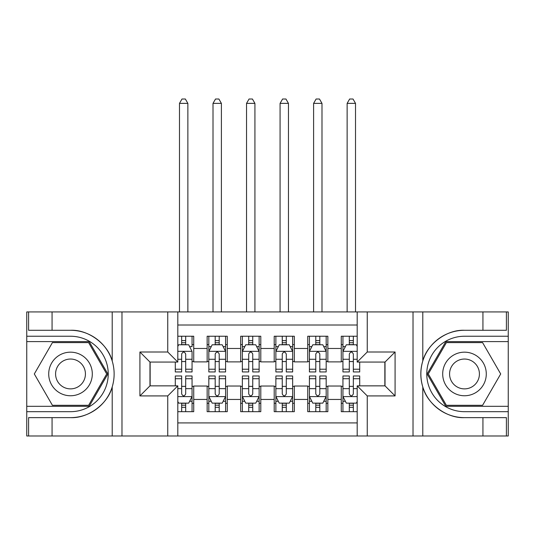 <?xml version="1.0" encoding="UTF-8"?>
<svg xmlns="http://www.w3.org/2000/svg" width="535" height="535" viewBox="0 0 535 535"><rect width="100%" height="100%" fill="white"/><g stroke="black" fill="none" stroke-linecap="round" stroke-linejoin="round"><path stroke-width="0.8" d="M177.807 435.992L357.193 435.992L357.193 385.862L385.026 385.862L385.026 362.055L357.193 362.055L357.193 311.925L177.807 311.925L177.807 362.055L149.974 362.055L149.974 385.862L177.807 385.862L177.807 435.992L52.069 435.992L52.069 417.634L70.506 417.634C88.135 418.524 107.829 404.025 112.21 386.932C114.771 378.292 114.771 369.645 112.21 360.991C107.829 343.891 88.135 329.393 70.506 330.289L52.069 330.289L52.069 311.925L26.75 311.925L26.75 406.319L89.191 406.319L107.869 373.958L89.191 341.604L26.75 341.604M357.193 336.241L341.27 336.241L341.27 348.479L327.855 348.479L327.855 361.887L341.27 361.887L341.27 348.479M327.855 348.479L327.855 336.241L307.739 336.241L307.739 348.479L294.324 348.479L294.324 361.887L307.739 361.887L307.739 348.479M294.324 348.479L294.324 336.241L274.208 336.241L274.208 348.479L260.792 348.479L260.792 361.887L274.208 361.887L274.208 348.479M260.792 348.479L260.792 336.241L240.676 336.241L240.676 348.479L227.261 348.479L227.261 361.887L240.676 361.887L240.676 348.479M227.261 348.479L227.261 336.241L207.145 336.241L207.145 361.887L193.73 361.887L193.73 336.241L177.807 336.241M177.807 411.683L193.73 411.683L193.73 386.029L207.145 386.029L207.145 411.683L227.261 411.683L227.261 386.029L240.676 386.029L240.676 399.444L227.261 399.444M240.676 399.444L240.676 411.683L260.792 411.683L260.792 386.029L274.208 386.029L274.208 399.444L260.792 399.444M274.208 399.444L274.208 411.683L294.324 411.683L294.324 386.029L307.739 386.029L307.739 399.444L294.324 399.444M307.739 399.444L307.739 411.683L327.855 411.683L327.855 386.029L341.27 386.029L341.27 399.444L327.855 399.444M357.193 325.006L177.807 325.006M177.807 422.917L357.193 422.917M341.27 399.444L341.27 411.683L357.193 411.683M150.141 362.055L150.141 385.862M384.859 385.862L384.859 362.055M181.659 344.62L185.685 344.62M192.058 344.62L193.73 344.62M181.659 361.553L185.685 361.553M192.058 361.553L193.73 361.553M181.659 386.364L185.685 386.364M192.058 386.364L193.73 386.364M181.659 403.296L185.685 403.296M192.058 403.296L193.73 403.296M207.145 361.553L208.824 361.553M215.19 361.553L219.216 361.553M225.589 361.553L227.261 361.553M207.145 344.62L208.824 344.62M215.19 344.62L219.216 344.62M225.589 344.62L227.261 344.62M207.145 386.364L208.824 386.364M215.19 386.364L219.216 386.364M225.589 386.364L227.261 386.364M207.145 403.296L208.824 403.296M215.19 403.296L219.216 403.296M225.589 403.296L227.261 403.296M240.676 386.364L242.355 386.364M248.721 386.364L252.747 386.364M259.121 386.364L260.792 386.364M240.676 403.296L242.355 403.296M248.721 403.296L252.747 403.296M259.121 403.296L260.792 403.296M240.676 344.62L242.355 344.62M248.721 344.62L252.747 344.62M259.121 344.62L260.792 344.62M240.676 361.553L242.355 361.553M248.721 361.553L252.747 361.553M259.121 361.553L260.792 361.553M274.208 386.364L275.879 386.364M282.253 386.364L286.278 386.364M292.645 386.364L294.324 386.364M274.208 403.296L275.879 403.296M282.253 403.296L286.278 403.296M292.645 403.296L294.324 403.296M274.208 344.62L275.879 344.62M282.253 344.62L286.278 344.62M292.645 344.62L294.324 344.62M274.208 361.553L275.879 361.553M282.253 361.553L286.278 361.553M292.645 361.553L294.324 361.553M307.739 386.364L309.411 386.364M315.784 386.364L319.81 386.364M326.176 386.364L327.855 386.364M307.739 403.296L309.411 403.296M315.784 403.296L319.81 403.296M326.176 403.296L327.855 403.296M307.739 344.62L309.411 344.62M315.784 344.62L319.81 344.62M326.176 344.62L327.855 344.62M307.739 361.553L309.411 361.553M315.784 361.553L319.81 361.553M326.176 361.553L327.855 361.553M341.27 386.364L342.942 386.364M349.315 386.364L353.341 386.364M341.27 403.296L342.942 403.296M349.315 403.296L353.341 403.296M341.27 344.62L342.942 344.62M349.315 344.62L353.341 344.62M341.27 361.553L342.942 361.553M349.315 361.553L353.341 361.553M185.685 336.241L185.685 344.787L185.685 340.594L181.659 340.594M175.293 369.217L175.293 371.945L181.659 371.945L181.659 369.217L175.293 369.217L175.293 362.055M177.807 346.466L178.643 344.787L188.701 344.787L192.058 351.495L192.058 371.945L185.685 371.945L185.685 354.01C184.348 351.428 183.003 351.428 181.659 354.01L181.659 365.318M192.058 346.7L192.058 340.594M189.624 346.633L192.058 346.633L192.058 336.241M181.659 344.787L181.659 336.241M177.807 359.266L181.659 359.266L181.659 369.217M187.865 311.925L187.865 103.369L179.479 103.369L179.479 311.925M179.479 103.369L181.994 99.008L185.351 99.008L187.865 103.369M181.659 407.322L185.685 407.322M177.807 401.457L178.643 403.129L188.701 403.129L192.058 396.428L192.058 375.971L185.685 375.971L185.685 378.706L192.058 378.706M192.058 396.428L192.058 411.683M175.293 385.862L175.293 375.971L181.659 375.971L181.659 393.914C183.003 396.495 184.341 396.495 185.685 393.914L185.685 378.706M185.685 403.129L185.685 411.683M181.659 411.683L181.659 403.129M81.407 355.086A21.795 21.795 0 0 0 51.634 363.064A21.795 21.795 0 0 0 59.612 392.837A21.795 21.795 0 0 0 89.385 384.859A21.795 21.795 0 0 0 81.407 355.086M77.97 361.038A14.92 14.92 0 0 0 57.586 366.502A14.92 14.92 0 0 0 63.05 386.879A14.92 14.92 0 0 0 83.427 381.422A14.92 14.92 0 0 0 77.97 361.038M88.609 405.309L52.41 405.309L34.307 373.958L52.41 342.607L88.609 342.607L106.706 373.958L88.609 405.309M475.388 355.086A21.795 21.795 0 0 0 445.615 363.064A21.795 21.795 0 0 0 453.593 392.837A21.795 21.795 0 0 0 483.366 384.859A21.795 21.795 0 0 0 475.388 355.086M471.95 361.038A14.92 14.92 0 0 0 451.573 366.502A14.92 14.92 0 0 0 457.03 386.879A14.92 14.92 0 0 0 477.414 381.422A14.92 14.92 0 0 0 471.95 361.038M482.59 405.309L446.391 405.309L428.294 373.958L446.391 342.607L482.59 342.607L500.693 373.958L482.59 405.309M167.749 435.992L167.749 395.92L139.916 395.92L139.916 351.997L167.749 351.997L167.749 311.925L121.98 311.925L121.98 435.992M70.506 330.289A43.676 43.676 0 0 1 112.21 360.991L112.21 311.925L52.069 311.925M52.069 435.992L26.75 435.992L26.75 406.319M26.75 411.683L70.506 411.683A37.724 37.724 0 0 0 108.23 373.958A37.724 37.724 0 0 0 70.506 336.241L26.75 336.241M70.506 417.634A43.676 43.676 0 0 0 112.21 386.932L112.21 435.992M112.21 311.925L121.98 311.925M167.749 311.925L177.807 311.925M52.069 417.634L28.596 417.634L28.596 435.992M52.069 330.289L28.596 330.289L28.596 311.925M167.749 395.92L177.807 385.862M139.916 395.92L149.974 385.862M139.916 351.997L149.974 362.055M167.749 351.997L177.807 362.055M357.193 311.925L482.931 311.925L482.931 330.289L464.494 330.289C446.865 329.393 427.171 343.891 422.79 360.991C420.229 369.625 420.229 378.278 422.79 386.932C427.171 404.025 446.865 418.524 464.494 417.634L482.931 417.634L482.931 435.992L508.25 435.992L508.25 341.604L445.809 341.604L427.131 373.958L445.809 406.319L508.25 406.319M367.251 311.925L367.251 351.997L395.084 351.997L395.084 395.92L367.251 395.92L367.251 435.992L413.02 435.992L413.02 311.925M422.79 386.932L422.79 435.992L482.931 435.992M482.931 311.925L508.25 311.925L508.25 341.604M508.25 336.241L464.494 336.241A37.724 37.724 0 0 0 426.769 373.958A37.724 37.724 0 0 0 464.494 411.683L508.25 411.683M464.494 330.289A43.676 43.676 0 0 0 420.818 373.958A43.676 43.676 0 0 0 464.494 417.634M422.79 435.992L413.02 435.992M367.251 435.992L357.193 435.992M482.931 330.289L506.404 330.289L506.404 311.925M482.931 417.634L506.404 417.634L506.404 435.992M367.251 351.997L357.193 362.055M395.084 351.997L385.026 362.055M395.084 395.92L385.026 385.862M367.251 395.92L357.193 385.862M219.216 340.594L215.19 340.594M225.589 369.217L219.216 369.217L219.216 371.945L225.589 371.945L225.589 351.495L222.232 344.787L212.174 344.787L208.824 351.495L208.824 371.945L215.19 371.945L215.19 369.217L208.824 369.217M208.824 351.495L208.824 336.241M225.589 351.495L225.589 336.241M215.19 344.787L215.19 336.241M219.216 336.241L219.216 344.787M219.216 369.217L219.216 354.01C217.879 351.428 216.535 351.428 215.19 354.01L215.19 369.217M221.396 311.925L221.396 103.369L213.01 103.369L213.01 311.925M213.01 103.369L215.525 99.008L218.882 99.008L221.396 103.369M252.747 340.594L248.721 340.594M259.121 369.217L252.747 369.217L252.747 371.945L259.121 371.945L259.121 351.495L255.763 344.787L245.705 344.787L242.355 351.495L242.355 371.945L248.721 371.945L248.721 369.217L242.355 369.217M242.355 351.495L242.355 336.241M259.121 351.495L259.121 336.241M248.721 344.787L248.721 336.241M252.747 336.241L252.747 344.787M252.747 369.217L252.747 354.01C251.41 351.428 250.066 351.428 248.721 354.01L248.721 369.217M254.927 311.925L254.927 103.369L246.541 103.369L246.541 311.925M246.541 103.369L249.056 99.008L252.413 99.008L254.927 103.369M286.278 340.594L282.253 340.594M292.645 369.217L286.278 369.217L286.278 371.945L292.645 371.945L292.645 351.495L289.295 344.787L279.237 344.787L275.879 351.495L275.879 371.945L282.253 371.945L282.253 369.217L275.879 369.217M275.879 351.495L275.879 336.241M292.645 351.495L292.645 336.241M282.253 344.787L282.253 336.241M286.278 336.241L286.278 344.787M286.278 369.217L286.278 354.01C284.941 351.428 283.597 351.428 282.253 354.01L282.253 369.217M288.459 311.925L288.459 103.369L280.072 103.369L280.072 311.925M280.072 103.369L282.587 99.008L285.944 99.008L288.459 103.369M319.81 340.594L315.784 340.594M326.176 369.217L319.81 369.217L319.81 371.945L326.176 371.945L326.176 351.495L322.826 344.787L312.768 344.787L309.411 351.495L309.411 371.945L315.784 371.945L315.784 369.217L309.411 369.217M309.411 351.495L309.411 336.241M326.176 351.495L326.176 336.241M315.784 344.787L315.784 336.241M319.81 336.241L319.81 344.787M319.81 369.217L319.81 354.01C318.465 351.428 317.128 351.428 315.784 354.01L315.784 369.217M321.99 311.925L321.99 103.369L313.604 103.369L313.604 311.925M313.604 103.369L316.118 99.008L319.475 99.008L321.99 103.369M215.19 407.322L219.216 407.322M208.824 378.706L215.19 378.706L215.19 375.971L208.824 375.971L208.824 396.428L212.174 403.129L222.232 403.129L225.589 396.428L225.589 375.971L219.216 375.971L219.216 378.706L225.589 378.706M225.589 396.428L225.589 411.683M208.824 396.428L208.824 411.683M219.216 403.129L219.216 411.683M215.19 411.683L215.19 403.129M215.19 378.706L215.19 393.914C216.535 396.495 217.872 396.495 219.216 393.914L219.216 378.706M248.721 407.322L252.747 407.322M242.355 378.706L248.721 378.706L248.721 375.971L242.355 375.971L242.355 396.428L245.705 403.129L255.763 403.129L259.121 396.428L259.121 375.971L252.747 375.971L252.747 378.706L259.121 378.706M259.121 396.428L259.121 411.683M242.355 396.428L242.355 411.683M252.747 403.129L252.747 411.683M248.721 411.683L248.721 403.129M248.721 378.706L248.721 393.914C250.059 396.495 251.403 396.495 252.747 393.914L252.747 378.706M282.253 407.322L286.278 407.322M275.879 378.706L282.253 378.706L282.253 375.971L275.879 375.971L275.879 396.428L279.237 403.129L289.295 403.129L292.645 396.428L292.645 375.971L286.278 375.971L286.278 378.706L292.645 378.706M292.645 396.428L292.645 411.683M275.879 396.428L275.879 411.683M286.278 403.129L286.278 411.683M282.253 411.683L282.253 403.129M282.253 378.706L282.253 393.914C283.59 396.495 284.934 396.495 286.278 393.914L286.278 378.706M315.784 407.322L319.81 407.322M309.411 378.706L315.784 378.706L315.784 375.971L309.411 375.971L309.411 396.428L312.768 403.129L322.826 403.129L326.176 396.428L326.176 375.971L319.81 375.971L319.81 378.706L326.176 378.706M326.176 396.428L326.176 411.683M309.411 396.428L309.411 411.683M319.81 403.129L319.81 411.683M315.784 411.683L315.784 403.129M315.784 378.706L315.784 393.914C317.121 396.495 318.465 396.495 319.81 393.914L319.81 378.706M353.341 340.594L349.315 340.594M357.193 346.466L356.357 344.787L346.299 344.787L342.942 351.495L342.942 371.945L349.315 371.945L349.315 369.217L342.942 369.217M342.942 351.495L342.942 336.241M359.707 362.055L359.707 371.945L353.341 371.945L353.341 354.01C351.997 351.428 350.659 351.428 349.315 354.01L349.315 369.217M349.315 344.787L349.315 336.241M353.341 336.241L353.341 344.787M355.521 311.925L355.521 103.369L347.135 103.369L347.135 311.925M347.135 103.369L349.649 99.008L353.006 99.008L355.521 103.369M349.315 407.322L353.341 407.322M359.707 378.706L359.707 375.971L353.341 375.971L353.341 378.706L359.707 378.706L359.707 385.862M345.376 401.283L342.942 401.283L342.942 375.971L349.315 375.971L349.315 393.914C350.652 396.495 351.997 396.495 353.341 393.914L353.341 378.706M342.942 401.283L342.942 411.683M342.942 396.428L346.299 403.129L356.357 403.129L357.193 401.457M353.341 403.129L353.341 411.683M349.315 411.683L349.315 403.129M207.145 399.444L193.73 399.444M207.145 348.479L193.73 348.479M191.971 351.328L177.807 351.328M192.058 369.217L185.685 369.217M192.058 359.266L185.685 359.266M185.685 342.728L181.659 342.728M177.807 396.595L191.971 396.595M192.058 401.283L189.624 401.283M175.293 378.706L181.659 378.706M185.685 388.651L192.058 388.651M177.807 388.651L181.659 388.651M181.659 405.189L185.685 405.189M422.79 311.925L422.79 360.991M225.502 351.328L208.904 351.328M208.824 346.633L211.251 346.633M223.155 346.633L225.589 346.633M215.19 359.266L208.824 359.266M225.589 359.266L219.216 359.266M219.216 342.728L215.19 342.728M259.034 351.328L242.435 351.328M242.355 346.633L244.783 346.633M256.686 346.633L259.121 346.633M248.721 359.266L242.355 359.266M259.121 359.266L252.747 359.266M252.747 342.728L248.721 342.728M292.565 351.328L275.966 351.328M275.879 346.633L278.314 346.633M290.217 346.633L292.645 346.633M282.253 359.266L275.879 359.266M292.645 359.266L286.278 359.266M286.278 342.728L282.253 342.728M326.096 351.328L309.498 351.328M309.411 346.633L311.845 346.633M323.749 346.633L326.176 346.633M315.784 359.266L309.411 359.266M326.176 359.266L319.81 359.266M319.81 342.728L315.784 342.728M208.904 396.595L225.502 396.595M225.589 401.283L223.155 401.283M211.251 401.283L208.824 401.283M219.216 388.651L225.589 388.651M208.824 388.651L215.19 388.651M215.19 405.189L219.216 405.189M242.435 396.595L259.034 396.595M259.121 401.283L256.686 401.283M244.783 401.283L242.355 401.283M252.747 388.651L259.121 388.651M242.355 388.651L248.721 388.651M248.721 405.189L252.747 405.189M275.966 396.595L292.565 396.595M292.645 401.283L290.217 401.283M278.314 401.283L275.879 401.283M286.278 388.651L292.645 388.651M275.879 388.651L282.253 388.651M282.253 405.189L286.278 405.189M309.498 396.595L326.096 396.595M326.176 401.283L323.749 401.283M311.845 401.283L309.411 401.283M319.81 388.651L326.176 388.651M309.411 388.651L315.784 388.651M315.784 405.189L319.81 405.189M357.193 351.328L343.029 351.328M342.942 346.633L345.376 346.633M359.707 369.217L353.341 369.217M349.315 359.266L342.942 359.266M357.193 359.266L353.341 359.266M353.341 342.728L349.315 342.728M343.029 396.595L357.193 396.595M342.942 378.706L349.315 378.706M353.341 388.651L357.193 388.651M342.942 388.651L349.315 388.651M349.315 405.189L353.341 405.189"/></g></svg>
